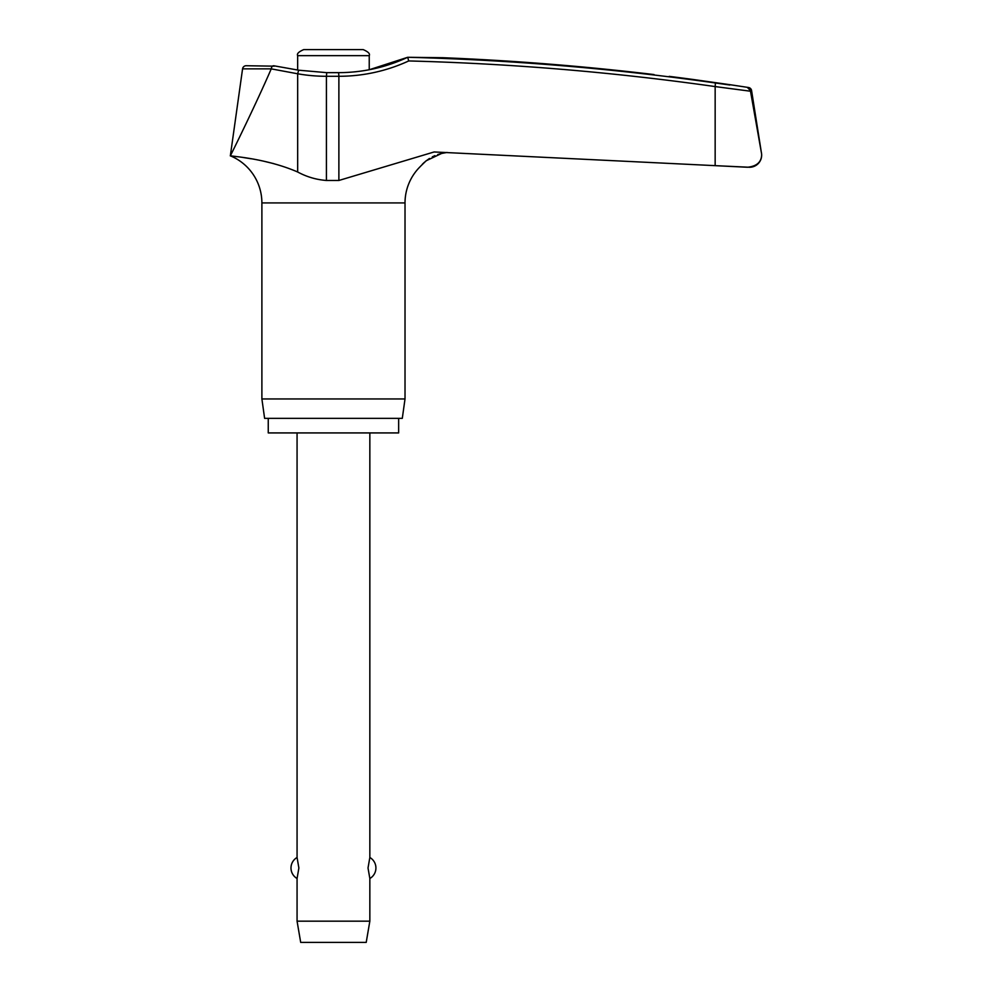 <?xml version="1.0" encoding="UTF-8"?>
<svg xmlns="http://www.w3.org/2000/svg" width="992" height="992" viewBox="0 0 992 992"><rect width="100%" height="100%" fill="white"/><g stroke="black" fill="none" stroke-linecap="round" stroke-linejoin="round"><path stroke-width="1.49" d="M271.188 68.857C271.858 66.117 272.936 65.224 274.449 66.166L246.165 65.732A3.633 3.633 0 0 0 242.569 68.857L271.188 68.857L297.674 73.78A167.375 166.681 -90 0 0 326.418 76.285L326.752 72.652L338.619 72.652L338.88 76.285A167.375 166.966 90 0 0 408.704 60.946L407.7 57.288L442.829 57.71A2698.302 2697.174 90 0 1 654.026 74.561C673.642 76.905 673.642 76.905 654.026 74.561M749.53 167.264A12.127 12.127 0 0 0 761.658 155.136C761.248 162.291 756.499 166.334 747.422 167.251L715.158 165.652L749.53 167.264M747.422 167.251C756.499 166.334 761.248 162.291 761.658 155.136A12.127 12.127 0 0 0 761.509 153.239L750.386 90.545L747.447 87.519L750.386 90.545L761.484 153.239L751.576 90.545A3.633 3.633 0 0 0 748.538 87.519A2698.414 2698.414 0 0 0 729.814 84.68L693.42 79.521A2698.414 2698.414 0 0 0 669.228 76.372M235.811 156.476L230.342 155.818C228.557 156.116 264.889 157.778 297.674 172C306.764 176.898 316.349 179.713 326.418 180.47L338.88 180.47L434.124 151.962L715.158 165.652L715.158 86.577L750.498 91.227M398.648 418.364L398.648 432.921L268.249 432.921L268.249 418.364M420.137 166.706A50.964 50.964 0 0 1 420.422 166.42L420.137 166.706A50.964 50.964 0 0 0 405.021 202.926L405.021 398.958L261.888 398.958L261.888 202.926A50.964 50.964 0 0 0 230.342 155.818C233.43 149.854 256.655 102.56 271.064 69.266M405.021 398.958L402.293 418.364L264.616 418.364L261.888 398.958M729.814 85.014L715.406 82.981A2697.422 2690.676 90 0 0 407.7 57.288L369.235 69.75L369.235 55.664C370.252 53.804 368.23 51.782 363.171 49.6L303.738 49.6C298.666 51.782 296.645 53.804 297.662 55.664L297.662 70.023M420.682 166.11L426.2 160.754L441.576 153.462L447.045 152.446L442.519 153.239M440.981 153.611L437.708 154.578M434.88 155.657L432.301 156.872M429.474 158.46L425.084 161.671M424.229 162.428L422.282 164.325M273.879 163.668L264.281 161.336M251.137 158.77L243.375 157.53M297.067 432.921L297.067 857.485L298.877 867.988L297.067 878.503L297.067 921.171L300.7 942.4L366.209 942.4L369.842 921.171L369.842 878.503L368.02 867.988L369.842 857.485L369.842 432.921M297.067 921.171L369.842 921.171M326.752 72.652L298.642 70.196L297.674 73.78L297.674 172M405.021 202.926L261.888 202.926M750.386 90.545L751.576 90.545M297.662 55.664L369.235 55.664M748.538 87.519L747.447 87.519M326.418 180.47L326.418 76.285L338.88 76.285L338.88 180.47M408.704 60.946A2693.788 2687.043 -90 0 1 715.158 86.577L715.406 82.981M369.842 878.503A12.127 12.127 0 0 0 369.842 857.485M297.067 857.485A12.127 12.127 0 0 0 297.067 878.503M338.619 72.652C362.762 72.577 385.789 67.456 407.7 57.288M273.68 65.745L298.642 70.196M242.569 68.857L230.342 155.818"/></g></svg>

